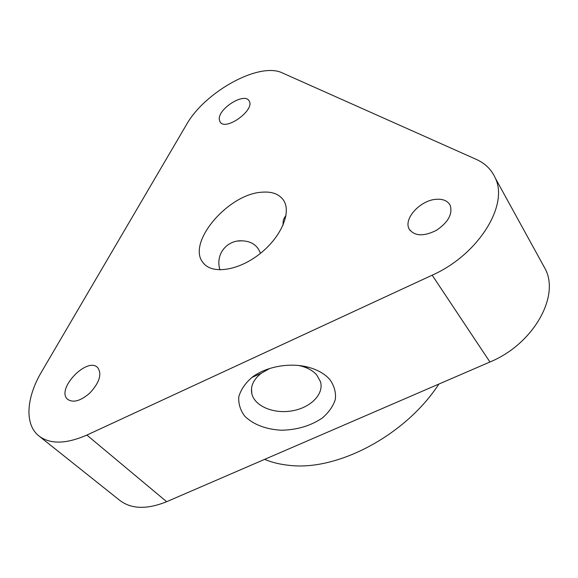 <?xml version="1.0" encoding="UTF-8"?>
<svg xmlns="http://www.w3.org/2000/svg" width="578" height="578" viewBox="0 0 578 578"><rect width="100%" height="100%" fill="white"/><g stroke="black" fill="none" stroke-linecap="round" stroke-linejoin="round"><path stroke-width="0.87" d="M186.326 124.899C204.691 91.837 259.276 61.571 282.331 72.922L476.091 159.297C485.13 163.343 491.538 169.621 495.317 178.132C508.9 205.349 478.15 254.869 432.178 275.186L86.873 435.068C65.61 444.316 49.412 444.439 38.278 435.436C24.298 423.616 26.588 396.985 41.558 371.842L186.326 124.899M261.675 192.221C227.956 194.078 186.21 243.172 203.131 262.759C211.801 274.499 237.883 271.01 259.392 254.176C281.002 237.5 291.76 212.364 283.545 200.27C279.181 194.006 271.891 191.325 261.675 192.221M436.383 199.287C443.167 198.868 447.762 200.869 450.168 205.298C452.812 214.012 448.196 222.371 436.332 230.384C423.631 236.64 414.607 236.236 409.267 229.184C403.01 219.026 420.372 200.039 436.383 199.287M89.98 392.903C80.674 401.002 73.211 403.126 67.583 399.282C55.661 389.218 87.581 356.091 97.769 367.724C102.089 374.125 99.488 382.52 89.98 392.903M219.286 119.371C218.014 108.664 244.573 92.061 249.06 100.847C255.686 109.704 225.312 131.676 220.045 121.864L219.286 119.371M39.774 436.628L119.054 499.797C130.679 509.16 146.537 509.796 166.652 501.704L86.873 435.068M432.178 275.186L489.934 362.001C532.613 344.517 559.62 297.518 545.618 269.615L542.272 263.532M282.96 225.406L283.278 220.247L284.665 217.22L285.951 215.789M219.943 269.89C214.973 253.706 227.515 239.921 241.965 240.809C251.444 241.199 257.607 245.383 260.454 253.337M298.833 365.527L301.637 366.192C308.168 368.02 313.204 370.946 316.751 374.978L320.479 381.668C324.186 394.109 310.632 407.714 292.237 410.835C273.893 414.166 254.725 406.32 251.835 393.755C250.325 386.314 253.431 379.508 261.162 373.337L269.659 368.497M329.959 379.695C334.279 385.844 336.078 392.39 335.356 399.34C333.166 406.197 328.803 412.425 322.271 418.039C310.668 425.849 297.034 429.916 281.363 430.234C265.866 429.324 253.706 424.7 244.884 416.348C240.383 410.402 238.346 403.921 238.765 396.898C240.737 389.861 245.115 383.373 251.9 377.448C266.024 366.466 290.409 362.153 308.883 367.391C318.045 369.963 325.074 374.067 329.959 379.695M438.883 384.059C405.546 435.415 336.938 471.532 288.675 465.283C279.904 464.365 271.884 462.393 264.608 459.373M489.934 362.001L166.652 501.704M495.317 178.132L545.618 269.615M285.908 216.013L284.672 217.205M237.782 241.062L241.9 240.802M261.162 373.337L251.9 377.448M301.637 366.192L308.883 367.391M251.835 393.755L251.495 388.553M220.391 122.319L220.045 121.864M68.023 399.658L67.583 399.282M410.17 230.564L409.267 229.184M203.131 262.759L204.475 264.276"/></g></svg>
